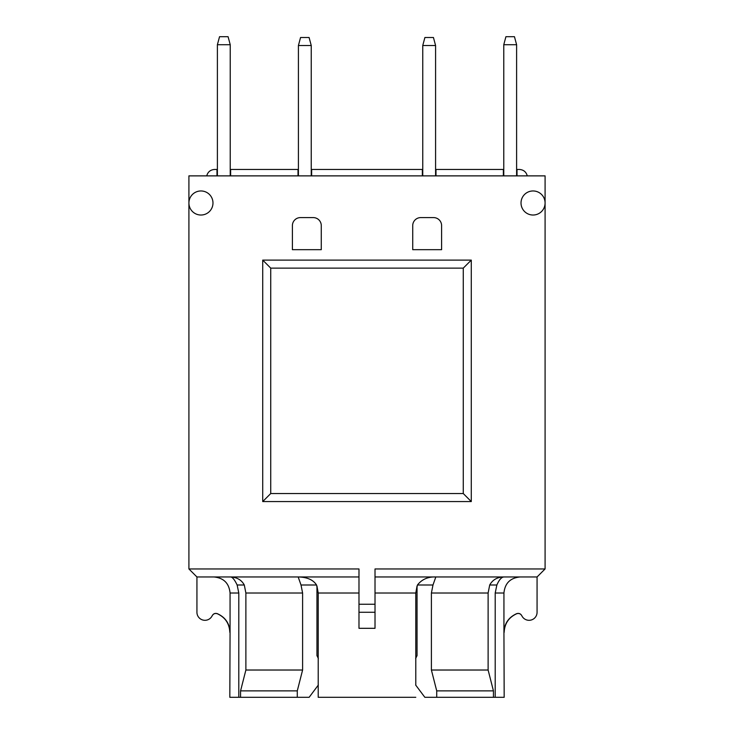 <?xml version="1.0" encoding="UTF-8"?>
<svg xmlns="http://www.w3.org/2000/svg" width="734" height="734" viewBox="0 0 734 734"><rect width="100%" height="100%" fill="white"/><g stroke="black" fill="none" stroke-linecap="round" stroke-linejoin="round"><path stroke-width="1.1" d="M206.722 175.876C207.832 171.894 210.456 169.756 214.585 169.462L217.392 169.462M503.368 175.876L503.368 169.462L435.987 169.462L435.987 175.876M527.278 175.876C526.168 171.894 523.544 169.756 519.415 169.462L517.011 169.462L517.011 175.876M216.989 175.876L216.989 169.462M298.013 175.876L298.013 169.462L230.632 169.462L230.632 175.876M422.353 175.876L422.353 169.462L311.647 169.462L311.647 175.876M516.608 169.462L519.415 169.462M375.019 576.97L537.068 576.97L545.087 568.951L545.087 202.997A12.028 12.028 0 0 1 533.049 215.025A12.028 12.028 0 0 1 521.021 202.997A12.028 12.028 0 0 1 533.049 190.959A12.028 12.028 0 0 1 545.087 202.997L545.087 175.876L188.913 175.876L188.913 568.951L196.932 576.97L358.981 576.97M545.087 568.951L375.019 568.951L375.019 604.247L358.981 604.247L358.981 628.313L358.981 612.266L375.019 612.266L375.019 604.247M358.981 604.247L358.981 568.951L188.913 568.951M375.019 628.313L375.019 612.266L375.019 628.313L358.981 628.313M432.987 584.998L435.822 576.97C428.005 576.667 421.876 579.346 417.453 584.998L432.987 584.998L431.399 593.017L431.399 670.023L488.119 670.023L488.119 593.017L489.706 584.998L496.863 584.998C499.138 579.814 501.478 577.135 503.891 576.97C497.386 577.052 492.661 579.732 489.706 584.998M244.294 584.998C241.477 579.823 236.752 577.153 230.109 576.97C232.109 576.667 234.449 579.346 237.137 584.998L244.294 584.998L245.881 593.017L245.881 670.023L302.601 670.023L302.601 593.017L301.013 584.998L316.547 584.998C313.244 579.814 307.124 577.135 298.178 576.97L301.013 584.998M537.068 576.97L537.068 612.266A8.019 8.019 0 0 1 521.782 615.679C520.617 613.679 518.92 613 516.69 613.652C508.644 617.266 504.396 623.487 503.937 632.323L503.937 593.017C504.909 583.273 510.268 577.933 520.011 576.97M196.932 576.97L196.932 612.266A8.019 8.019 0 0 0 212.218 615.679C213.383 613.679 215.08 613 217.31 613.652L215.833 613.385M214.365 613.661L215.374 613.413M412.728 249.679L412.728 225.613A8.019 8.019 0 0 1 420.747 217.594L433.583 217.594A8.019 8.019 0 0 1 441.602 225.613L441.602 249.679L412.728 249.679M292.398 249.679L292.398 225.613A8.019 8.019 0 0 1 300.417 217.594L313.253 217.594A8.019 8.019 0 0 1 321.272 225.613L321.272 249.679L292.398 249.679M471.283 260.111L471.283 501.57L471.283 260.111L471.283 501.57L262.717 501.57L262.717 260.111L262.717 501.57L270.736 493.542L270.736 268.13L262.717 260.111L471.283 260.111L463.264 268.13L463.264 493.542L471.283 501.57M200.951 190.959A12.028 12.028 0 0 1 212.979 202.997A12.028 12.028 0 0 1 200.951 215.025A12.028 12.028 0 0 1 188.913 202.997A12.028 12.028 0 0 1 200.951 190.959M316.547 584.998L318.207 593.017L316.95 585.98L316.95 655.59L318.345 658.49M415.655 658.49L417.05 655.59L417.05 585.98L415.793 593.017L415.793 658.398M496.863 584.998L495.202 593.017L495.202 697.3L424.848 697.3L415.655 685.024M519.7 613.688L520.534 614.165M520.892 614.468L521.782 615.679M213.989 576.97C223.732 577.933 229.091 583.273 230.063 593.017L230.063 632.323C229.604 623.487 225.356 617.266 217.31 613.652M415.793 685.198L415.793 593.017L417.453 584.998M358.981 593.017L318.207 593.017L318.207 697.3L415.793 697.3M245.881 670.023L240.559 690.887L240.559 697.3L238.798 697.3L238.798 593.017L237.137 584.998M238.798 697.3L229.825 697.3L230.063 632.323M503.937 632.323L504.175 697.3L495.202 697.3M318.345 685.024L309.152 697.3L297.279 697.3L297.279 690.887L302.601 670.023M431.399 670.023L436.721 690.887L436.721 697.3M493.441 697.3L493.441 690.887L488.119 670.023M493.441 690.887L436.721 690.887M297.279 690.887L240.559 690.887M297.279 697.3L240.559 697.3M503.772 175.876L503.772 44.719L505.919 36.7L514.461 36.7L516.608 44.719L516.608 175.876M503.772 44.719L516.608 44.719M217.392 175.876L217.392 44.719L230.228 44.719L230.228 175.876M217.392 44.719L219.539 36.7L228.081 36.7L230.228 44.719M422.756 175.876L422.756 45.526L435.583 45.526L435.583 175.876M422.756 45.526L424.903 37.498L433.436 37.498L435.583 45.526M298.417 175.876L298.417 45.526L311.244 45.526L311.244 175.876M298.417 45.526L300.564 37.498L309.097 37.498L311.244 45.526M431.399 593.017L488.119 593.017M245.881 593.017L302.601 593.017M270.736 268.13L463.264 268.13M463.264 493.542L270.736 493.542M375.019 593.017L415.793 593.017M230.063 593.017L238.798 593.017M495.202 593.017L503.937 593.017M504.175 632.323C504.579 623.597 508.745 617.404 516.672 613.743C518.901 613.064 520.617 613.725 521.801 615.725M229.825 632.323C229.421 623.597 225.255 617.404 217.328 613.743C215.099 613.064 213.383 613.725 212.199 615.725"/></g></svg>
